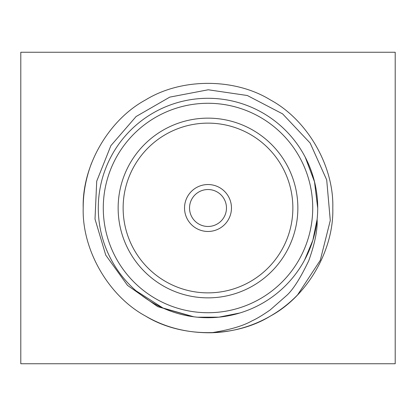<?xml version="1.0" encoding="UTF-8"?>
<svg xmlns="http://www.w3.org/2000/svg" width="416" height="416" viewBox="0 0 416 416"><rect width="100%" height="100%" fill="white"/><g stroke="black" fill="none" stroke-linecap="round" stroke-linejoin="round"><path stroke-width="0.62" d="M204.49 98.353L201.531 98.483M211.162 98.342L213.543 98.436M98.285 208A109.715 109.715 0 0 0 98.608 216.388M317.288 217.615A109.715 109.715 0 0 0 317.564 202.275M269.771 117.328A109.715 109.715 0 0 0 256.662 109.668M158.954 109.86A109.715 109.715 0 0 0 152.708 113.235M226.47 208A18.47 18.47 0 0 0 198.765 192.005A18.47 18.47 0 0 0 198.765 223.995A18.47 18.47 0 0 0 226.47 208M231.462 208A23.462 23.462 0 0 0 196.269 187.678A23.462 23.462 0 0 0 196.269 228.322A23.462 23.462 0 0 0 231.462 208M292.864 208A84.864 84.864 0 0 0 165.568 134.503A84.864 84.864 0 0 0 165.568 281.497A84.864 84.864 0 0 0 292.864 208M297.856 208A89.856 89.856 0 0 0 163.072 130.182A89.856 89.856 0 0 0 163.072 285.818A89.856 89.856 0 0 0 297.856 208M317.715 208A109.715 109.715 0 0 1 153.145 303.014A109.715 109.715 0 0 1 153.145 112.986A109.715 109.715 0 0 1 317.715 208M304.58 260.052L312.837 240.313L317.112 219.346C317.658 229.746 314.881 243.516 308.776 260.66C300.139 278.725 292.547 290.519 286.01 296.041L270.171 309.941C262.652 315.167 256.589 318.812 251.982 320.866C243.183 325.91 229.674 329.872 211.458 332.753C187.2 333.07 165.251 327.517 145.6 316.082C108.602 296.14 81.968 250.011 83.2 208C81.968 165.989 108.602 119.86 145.6 99.918C181.366 77.849 234.634 77.849 270.4 99.918C307.398 119.86 334.032 165.989 332.8 208C334.032 250.011 307.398 296.14 270.4 316.082C234.634 338.151 181.366 338.151 145.6 316.082C108.602 296.14 81.968 250.011 83.2 208C81.968 165.989 108.602 119.86 145.6 99.918C181.366 77.849 234.634 77.849 270.4 99.918C307.398 119.86 334.032 165.989 332.8 208C334.032 250.011 307.398 296.14 270.4 316.082C234.634 338.151 181.366 338.151 145.6 316.082C108.602 296.14 81.968 250.011 83.2 208C81.968 165.989 108.602 119.86 145.6 99.918C181.366 77.849 234.634 77.849 270.4 99.918C307.398 119.86 334.032 165.989 332.8 208C334.032 250.011 307.398 296.14 270.4 316.082C234.634 338.151 181.366 338.151 145.6 316.082C108.602 296.14 81.968 250.011 83.2 208C81.968 165.989 108.602 119.86 145.6 99.918C181.366 77.849 234.634 77.849 270.4 99.918C307.398 119.86 334.032 165.989 332.8 208C334.032 250.011 307.398 296.14 270.4 316.082C234.634 338.151 181.366 338.151 145.6 316.082C108.602 296.14 81.968 250.011 83.2 208C83.138 193.029 85.914 178.09 91.52 163.192L91.218 163.982M211.458 332.753A124.8 124.8 0 0 0 297.586 294.887L320.273 260.307L330.283 220.501L326.706 179.925L310.144 143.052L282.615 113.885L247.317 95.508L208.25 89.778L169.775 97.12L136.105 116.522L110.874 145.668L96.72 181.184L95.014 219.066L105.742 255.112L127.525 285.392L157.778 306.665L193.045 316.706M197.517 317.205L218.915 317.164L239.902 312.972M317.694 208L314.506 181.813L305.209 157.128M136.011 290.794L162.994 308.022L193.783 316.784M395.2 363.75L395.2 52.25L20.8 52.25L20.8 363.75L395.2 363.75M312.723 208A104.723 104.723 0 0 0 155.641 117.307A104.723 104.723 0 0 0 155.641 298.693A104.723 104.723 0 0 0 312.723 208"/></g></svg>
